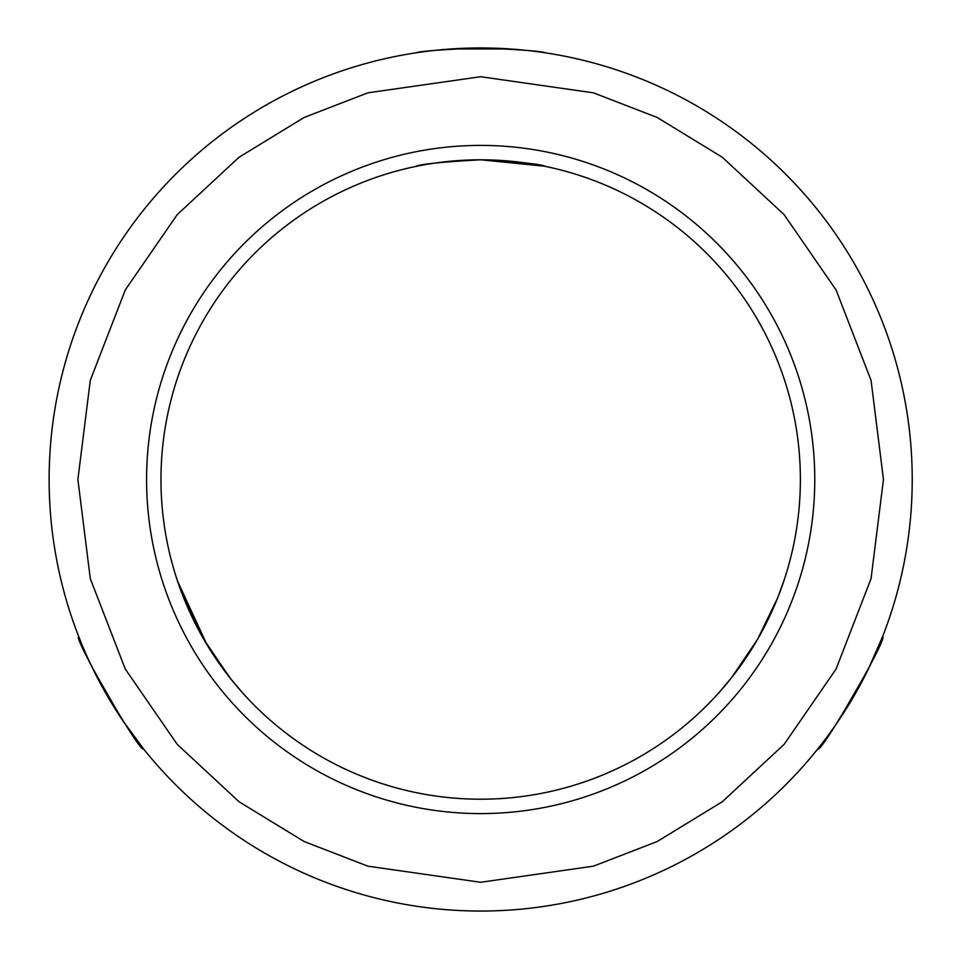 <?xml version="1.0" encoding="UTF-8"?>
<svg xmlns="http://www.w3.org/2000/svg" width="959" height="959" viewBox="0 0 959 959"><rect width="100%" height="100%" fill="white"/><g stroke="black" fill="none" stroke-linecap="round" stroke-linejoin="round"><path stroke-width="1.44" d="M544.161 166.159L480.675 159.793C441.368 161.975 419.79 164.181 415.942 166.41C419.73 164.193 441.308 161.987 480.675 159.793A319.707 319.707 0 0 1 800.381 479.5A319.707 319.707 0 0 1 480.675 799.207A319.707 319.707 0 0 1 160.968 479.5A319.707 319.707 0 0 1 480.675 159.793C519.97 161.975 541.547 164.181 545.407 166.41M415.942 52.829C419.73 51.199 441.308 49.568 480.675 47.95C519.958 49.568 541.535 51.199 545.407 52.829M92.999 669.082A431.55 431.55 0 0 1 451.018 48.969L510.332 48.969A431.55 431.55 0 0 1 868.351 669.082L838.693 720.449A431.55 431.55 0 0 1 480.675 911.05A431.55 431.55 0 0 0 912.225 479.5A431.55 431.55 0 0 0 480.675 47.95A431.55 431.55 0 0 0 92.999 669.082L122.644 720.449L143.538 748.895C140.949 755.021 72.225 636.033 78.806 636.776M814.766 479.5A334.092 334.092 0 0 0 480.675 145.408A334.092 334.092 0 0 0 146.583 479.5A334.092 334.092 0 0 0 480.675 813.592A334.092 334.092 0 0 0 814.766 479.5M510.332 48.969A431.55 431.55 0 0 1 868.351 669.082L882.544 636.776C889.137 635.949 820.448 754.961 817.811 748.895M784.174 579.979L777.581 598.068L757.574 639.305L731.825 677.33L719.442 692.098L731.813 677.342L757.514 639.401L777.569 598.092L784.174 579.979M177.571 581.19L207.012 644.796L230.903 679.068L241.896 692.098L229.537 677.342L203.823 639.401L183.768 598.092L177.163 579.979M838.693 720.449A431.55 431.55 0 0 1 49.125 479.5A431.55 431.55 0 0 0 480.675 911.05A431.55 431.55 0 0 0 912.225 479.5A431.55 431.55 0 0 0 480.675 47.95A431.55 431.55 0 0 0 49.125 479.5A431.55 431.55 0 0 1 451.018 48.969M480.675 76.72L593.453 92.831L657.167 117.454L722.343 157.276L784.138 214.66L836.068 289.954L871.06 380.351L883.455 479.5L871.06 578.649L836.068 669.046L784.138 744.34L722.343 801.724L657.167 841.546L593.453 866.169L480.675 882.28L367.896 866.169L304.171 841.546L239.007 801.724L177.211 744.34L125.281 669.046L90.29 578.649L77.895 479.5L90.29 380.351L125.281 289.954L177.211 214.66L239.007 157.276L304.171 117.454L367.896 92.831L480.675 76.72"/></g></svg>
